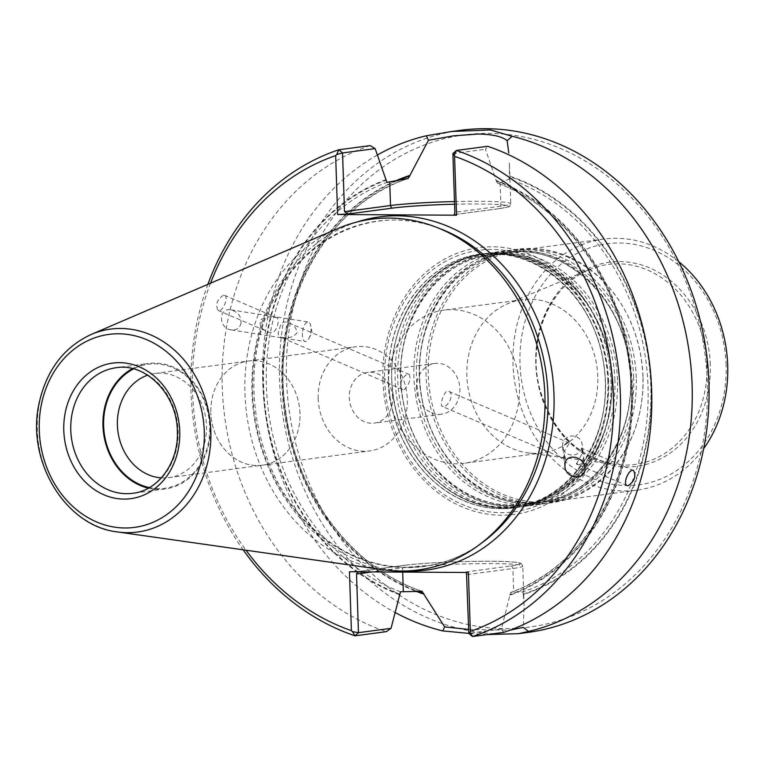 <?xml version="1.0" encoding="UTF-8"?>
<svg xmlns="http://www.w3.org/2000/svg" width="766" height="766" viewBox="0 0 766 766"><rect width="100%" height="100%" fill="white"/><g stroke="black" fill="none" stroke-linecap="round" stroke-linejoin="round"><path stroke-width="0.57" stroke-dasharray="3.83 2.87" d="M443.265 406.535L442.25 406.43C439.358 405.76 444.309 388.889 448.713 391.349C454.516 393.264 448.79 406.698 443.265 406.535M565.777 458.997L563.575 455.416L563.872 452.026L569.435 443.035C567.453 441.819 565.404 443.112 563.278 446.894L563.048 450.801L565.777 458.997M286.522 379.754A248.241 209.827 82.4 0 1 595 167.189A248.241 209.827 82.4 0 1 609.229 596.082A248.241 209.827 82.4 0 1 286.522 379.754M382.885 380.329A134.538 113.722 82.4 0 1 550.074 265.122A134.538 113.722 82.4 0 1 557.792 497.574A134.538 113.722 82.4 0 1 382.885 380.329M275.004 317.287L276.938 317.775C280.346 318.809 276.469 337.279 267.947 331.793C261.493 329.457 259.042 325.493 260.593 319.91C264.988 317.076 269.785 316.205 275.004 317.287M576.635 463.641L583.06 451.854L581.155 448.081L583.663 457.398C582.284 463.583 580.121 465.852 577.181 464.234M338.065 228.45A176.936 149.552 -97.6 0 0 246.69 414.262A176.936 149.552 -97.6 0 0 383.431 569.77M240.869 324.066C241.692 316.846 238.408 312.116 231.016 309.876C218.071 307.358 218.31 328.365 231.236 329.907C236.119 330.376 239.337 328.423 240.869 324.066M210.526 283.209A248.241 209.827 -97.6 0 0 246.01 550.218M503.789 632.352L501.395 629.001L509.869 595.297A217.908 184.185 -97.6 0 0 632.496 388.64A217.908 184.185 -97.6 0 0 496.1 180.431L485.481 149.274L487.664 146.296M509.869 595.297L510.721 592.472C591.141 564.599 643.871 462.674 628.953 363.247C618.775 281.036 564.753 207.337 496.99 182.969L497.268 183.007A215.313 181.992 82.4 0 1 631.366 388.486A215.313 181.992 82.4 0 1 510.845 592.444L522.919 591.85A215.313 181.992 -97.6 0 0 648.007 386.275A215.313 181.992 -97.6 0 0 509.227 179.12L500.083 182.634L497.268 183.007L496.1 180.431M385.758 179.771A217.908 184.185 -97.6 0 0 263.131 386.437A217.908 184.185 -97.6 0 0 399.517 594.646M522.919 591.85L523.302 594.655A217.908 184.185 -97.6 0 0 651.272 386.141A217.908 184.185 -97.6 0 0 509.409 176.017L509.227 179.12M394.95 181.159A217.908 184.185 -97.6 0 0 282.08 388.075A217.908 184.185 -97.6 0 0 415.162 590.95M357.942 571.829L359.915 571.283L349.449 571.781M468.39 572.489L465.977 571.915L466.446 572.48M501.395 629.001L468.811 633.329M523.302 594.655L524.135 606.749L523.283 627.354M468.677 629.413L510.003 630.169M452.898 153.602L485.481 149.274M509.419 162.976L509.409 176.017M487.138 634.574L470.831 633.578M562.512 445.86A9.881 9.546 -6.6 0 1 573.131 435.988A9.881 9.546 -6.6 0 1 573.475 454.994A9.881 9.546 -6.6 0 1 562.512 445.86M207.873 284.349A253.307 214.107 -97.6 0 0 243.157 549.816M223.433 295.207C217.037 299.688 215.246 304.763 218.071 310.421C222.494 312.892 229.187 296.787 224.524 295.341L223.433 295.207M370.179 145.597A253.307 214.107 -97.6 0 0 222.293 387.692A253.307 214.107 -97.6 0 0 386.303 631.653M377.332 155.048A253.307 214.107 -97.6 0 0 262.795 383.977A253.307 214.107 -97.6 0 0 395.045 612.474M527.602 632.467A253.307 214.107 82.4 0 1 279.552 380.089A253.307 214.107 82.4 0 1 460.864 130.268M148.365 488.153A63.329 53.524 -97.6 0 0 164.996 489.005A63.329 53.524 -97.6 0 0 210.324 426.557A63.329 53.524 -97.6 0 0 148.307 363.457A63.329 53.524 -97.6 0 0 132.48 368.628M149.332 487.607A62.563 52.883 -97.6 0 0 209.683 426.547A62.563 52.883 -97.6 0 0 133.562 368.896M299.956 413.372A52.567 44.428 -97.6 0 0 248.481 361.006A52.567 44.428 -97.6 0 0 210.851 412.845A52.567 44.428 82.4 0 1 248.481 361.006A52.567 44.428 82.4 0 1 299.956 413.372A52.567 44.428 82.4 0 1 262.326 465.221A52.567 44.428 82.4 0 1 210.851 412.845A52.567 44.428 -97.6 0 0 262.326 465.211A52.567 44.428 -97.6 0 0 299.956 413.372M161.32 477.879A52.567 44.428 -97.6 0 0 168.874 477.639A52.567 44.428 -97.6 0 0 206.504 425.8A52.567 44.428 -97.6 0 0 155.019 373.425A52.567 44.428 -97.6 0 0 147.666 375.168M404.094 389.76C409.168 384.714 410.921 379.62 409.36 374.488C404.888 372.008 396.089 387.223 402.897 389.578L404.094 389.76M281.562 337.299C287.93 338.802 293.081 337.327 297.026 332.875C296.509 327.953 293.713 324.583 288.629 322.773C284.09 320.839 281.189 322.362 279.906 327.321L279.035 330.05C277.761 333.593 277.972 335.843 279.676 336.801L281.562 337.299M302.618 331.324A9.881 4.136 98.9 0 1 308.267 321.988A9.881 4.136 98.9 0 1 310.852 325.981A9.881 4.136 98.9 0 1 310.268 334.953A9.881 4.136 98.9 0 1 308.89 338.505A9.881 4.136 98.9 0 1 305.203 341.512A9.881 4.136 98.9 0 1 302.618 331.324M605.427 381.66A128.027 108.217 -97.6 0 0 438.995 270.092A128.027 108.217 -97.6 0 0 446.329 491.284A128.027 108.217 -97.6 0 0 605.427 381.66M388.496 380.367A127.922 108.121 82.4 0 1 480.062 254.207A127.922 108.121 82.4 0 1 604.096 366.761A127.922 108.121 82.4 0 1 513.766 507.81A127.922 108.121 82.4 0 1 388.496 380.367M388.554 380.357A127.922 108.121 82.4 0 1 480.119 254.197A127.922 108.121 82.4 0 1 604.154 366.761A127.922 108.121 82.4 0 1 513.823 507.81A127.922 108.121 82.4 0 1 388.554 380.357M391.713 379.936A127.922 108.121 82.4 0 1 483.279 253.776A127.922 108.121 82.4 0 1 608.549 381.229A127.922 108.121 82.4 0 1 516.983 507.389A127.922 108.121 82.4 0 1 391.713 379.936M597.825 376.69A77.261 65.302 -97.6 0 0 522.163 299.717A77.261 65.302 -97.6 0 0 508.03 303.547A77.261 65.302 -97.6 0 0 467.614 384.905A77.261 65.302 -97.6 0 0 527.879 452.878A77.261 65.302 -97.6 0 0 542.519 452.888A77.261 65.302 -97.6 0 0 597.825 376.69M519.463 387.108A77.261 65.302 -97.6 0 0 443.801 310.134A77.261 65.302 -97.6 0 0 389.243 395.323A77.261 65.302 -97.6 0 0 464.158 463.306A77.261 65.302 -97.6 0 0 519.463 387.108M710.302 364.769A102.95 87.027 -97.6 0 0 576.463 275.051A102.95 87.027 -97.6 0 0 582.361 452.926A102.95 87.027 -97.6 0 0 710.302 364.769M726.091 364.865A121.583 102.768 -97.6 0 0 568.027 258.908A121.583 102.768 -97.6 0 0 574.998 468.974A121.583 102.768 -97.6 0 0 726.091 364.865M678.81 261.742A126.649 107.058 -97.6 0 0 603.675 239.059A126.649 107.058 -97.6 0 0 514.235 378.71A126.649 107.058 -97.6 0 0 637.044 490.154A126.649 107.058 -97.6 0 0 703.648 448.627M642.99 376.499A126.649 107.058 -97.6 0 0 625.765 311.839A126.649 107.058 -97.6 0 0 518.965 250.319A126.649 107.058 -97.6 0 0 429.525 389.971A126.649 107.058 -97.6 0 0 552.334 501.414A126.649 107.058 -97.6 0 0 639.361 414.119A126.649 107.058 -97.6 0 0 642.99 376.499M642.904 376.661A127.922 108.121 -97.6 0 0 625.506 311.36A127.922 108.121 -97.6 0 0 517.634 249.218A127.922 108.121 -97.6 0 0 427.304 390.267A127.922 108.121 -97.6 0 0 551.338 502.822A127.922 108.121 -97.6 0 0 639.237 414.655A127.922 108.121 -97.6 0 0 642.904 376.661M636.268 377.542A127.922 108.121 -97.6 0 0 510.999 250.099A127.922 108.121 -97.6 0 0 420.678 391.148A127.922 108.121 -97.6 0 0 544.712 503.702A127.922 108.121 -97.6 0 0 636.268 377.542M630.744 378.28A127.922 108.121 -97.6 0 0 505.474 250.827A127.922 108.121 -97.6 0 0 415.153 391.876A127.922 108.121 -97.6 0 0 539.187 504.44A127.922 108.121 -97.6 0 0 630.744 378.28M617.492 380.041A127.922 108.121 -97.6 0 0 492.222 252.589A127.922 108.121 -97.6 0 0 401.891 393.638A127.922 108.121 -97.6 0 0 525.926 506.202A127.922 108.121 -97.6 0 0 617.492 380.041M611.967 380.779A127.922 108.121 -97.6 0 0 486.697 253.326A127.922 108.121 -97.6 0 0 396.367 394.375A127.922 108.121 -97.6 0 0 520.401 506.929A127.922 108.121 -97.6 0 0 611.967 380.779M416.484 388.688A25.604 21.64 82.4 0 1 434.81 363.438A25.604 21.64 82.4 0 1 459.878 388.946A25.604 21.64 82.4 0 1 441.551 414.195A25.604 21.64 82.4 0 1 416.484 388.688M392.69 397.88A25.604 21.64 -97.6 0 0 367.613 372.372A25.604 21.64 -97.6 0 0 349.296 397.621A25.604 21.64 -97.6 0 0 374.363 423.119A25.604 21.64 -97.6 0 0 392.69 397.88M318.196 398.579A52.567 44.428 82.4 0 1 355.817 346.739A52.567 44.428 82.4 0 1 406.784 392.987A52.567 44.428 82.4 0 1 369.672 450.944A52.567 44.428 82.4 0 1 318.196 398.579M441.379 229.197A174.227 147.264 -97.6 0 0 254.312 413.257A174.227 147.264 -97.6 0 0 482.963 542.06C435.356 578.301 368.446 575.304 320.284 534.572C256.524 484.447 234.319 375.455 272.907 301.469C304.696 234.406 378.155 203.057 441.379 229.197M357.052 221.987A178.143 150.576 -97.6 0 0 253.728 413.334A178.143 150.576 -97.6 0 0 403.443 571.043M496.119 181.025A217.333 183.706 82.4 0 1 632.007 388.64A217.333 183.706 82.4 0 1 509.85 594.703M399.498 594.052A217.333 183.706 82.4 0 1 263.609 386.437A217.333 183.706 82.4 0 1 385.777 180.374M408.125 178.516A215.313 181.992 -97.6 0 0 283.037 384.092A215.313 181.992 -97.6 0 0 421.817 591.247M400.503 591.783A215.313 181.992 82.4 0 1 266.396 386.303A215.313 181.992 82.4 0 1 386.916 182.346M523.283 594.071A217.333 183.706 -97.6 0 0 650.794 386.141A217.333 183.706 -97.6 0 0 509.428 176.601M397.382 180.709A217.333 183.706 -97.6 0 0 282.539 387.558A217.333 183.706 -97.6 0 0 416.809 590.998M402.677 572.097L402.533 567.855A2.537 2.145 82.4 0 1 404.601 565.346L359.915 571.283M404.601 565.346A62.563 3.897 178.1 0 1 490.767 561.258A62.563 3.897 178.1 0 1 510.654 565.978L465.977 571.915M466.867 574.634L512.885 568.516A65.1 4.06 178.1 0 0 522.776 566.026A65.1 4.06 178.1 0 0 475.581 563.69A65.1 4.06 178.1 0 0 402.533 567.855L372.027 571.915M510.654 565.978A2.537 2.145 -97.6 0 1 512.885 568.516L513.67 592.07M500.083 182.634L500.868 206.178A2.537 2.145 82.4 0 1 498.8 208.697L454.305 214.614M498.8 208.697A62.563 3.897 -1.9 0 0 454.573 204.225M454.487 201.544A65.1 4.06 -1.9 0 1 510.75 203.699A65.1 4.06 -1.9 0 1 500.868 206.178L454.841 212.297M164.996 489.005L132.796 493.285A63.329 53.524 -97.6 0 0 178.124 430.837A63.329 53.524 -97.6 0 0 116.106 367.737L148.307 363.457M91.154 334.464A102.357 86.52 -97.6 0 0 38.3 441.963A102.357 86.52 -97.6 0 0 117.399 531.92M608.29 381.736A131.924 111.51 -97.6 0 0 492.117 249.477A131.924 111.51 -97.6 0 0 384.666 380.405A131.924 111.51 -97.6 0 0 500.849 512.665A131.924 111.51 -97.6 0 0 608.29 381.736M607.888 381.267A127.491 107.767 -97.6 0 0 495.612 253.45A127.491 107.767 -97.6 0 0 391.78 379.974A127.491 107.767 -97.6 0 0 504.057 507.791A127.491 107.767 -97.6 0 0 607.888 381.267M706.98 364.97A100.901 85.285 -97.6 0 0 589.705 269.44A100.901 85.285 -97.6 0 0 536.918 375.694A100.901 85.285 -97.6 0 0 615.625 464.474A100.901 85.285 -97.6 0 0 706.98 364.97M633.683 377.695A126.304 106.761 -97.6 0 0 469.491 267.631A126.304 106.761 -97.6 0 0 476.73 485.855A126.304 106.761 -97.6 0 0 633.683 377.695M630.6 378.107A126.304 106.761 -97.6 0 0 466.408 268.043A126.304 106.761 -97.6 0 0 473.647 486.257A126.304 106.761 -97.6 0 0 630.6 378.107C630.016 305.596 568.295 242.946 508.95 252.924C448.665 258.286 404.936 335.288 423.512 405.779C436.697 466.312 491.102 509.792 541.811 501.529C592.798 496.033 633.731 439.856 630.59 378.098M614.897 380.195A126.304 106.761 -97.6 0 0 450.705 270.13A126.304 106.761 -97.6 0 0 457.944 488.344A126.304 106.761 -97.6 0 0 614.897 380.195M611.814 380.606A126.304 106.761 -97.6 0 0 447.631 270.542A126.304 106.761 -97.6 0 0 454.87 488.756A126.304 106.761 -97.6 0 0 611.814 380.606C611.239 308.095 549.509 245.446 490.163 255.423C429.879 260.785 386.15 337.787 404.726 408.278C417.92 468.811 472.316 512.291 523.025 504.028C574.012 498.532 614.945 442.355 611.814 380.587M569.435 443.035L448.713 391.34M565.5 459.217L442.25 406.44M218.061 310.431L267.947 331.793M224.534 295.331L276.947 317.775M633.549 470.496L581.164 448.062M627.076 485.587L577.353 464.301M422.257 591.333C352.666 568.745 296.279 494.223 285.594 410.385C269.804 308.631 325.196 204.254 408.307 178.459M359.513 571.321L404.352 565.356C424.833 562.464 479.937 560.386 505.359 561.545C524.222 562.617 519.204 563.288 521.119 563.498L522.776 566.026L524.126 606.749M454.219 214.643L499.049 208.678C514.915 205.891 507.887 206.743 510.75 203.699L509.4 162.976M584.87 467.614L583.587 456.469M583.06 451.854L582.198 444.385M564.858 466.571L563.575 455.416M563.048 450.801L562.57 446.645M168.874 477.639L369.672 450.944M155.019 373.425L355.817 346.739M409.36 374.488L288.619 322.783M402.897 389.588L279.676 336.81M231.236 329.907L305.203 341.512M231.016 309.876L308.267 321.988M308.89 338.505L312.059 332.588L310.852 325.981M391.799 380.003C388.611 317.488 430.224 260.574 482.053 255.222C537.521 246.173 596.092 298.845 603.924 366.004C614.763 433.613 571.455 501.041 514.771 506.403C487.731 509.486 462.664 501.625 439.569 482.829C410.059 456.909 394.136 422.631 391.799 380.003M522.163 299.717L443.801 310.134M542.519 452.888L464.158 463.306M527.879 452.878L615.625 464.474C578.368 457.503 553.196 432.713 540.107 390.105C526.232 340.918 549.624 284.837 589.705 269.44L508.03 303.547M603.675 239.059L518.965 250.319M637.044 490.154L552.334 501.414M625.765 311.839L625.506 311.36M639.361 414.119L639.237 414.655M517.634 249.218L510.999 250.099M551.338 502.822L544.712 503.702M505.474 250.827L492.222 252.589M539.187 504.44L525.926 506.202M486.697 253.326L483.279 253.776M520.401 506.929L516.983 507.389M434.81 363.438L367.613 372.372M441.551 414.195L374.363 423.119"/><path stroke-width="1.15" d="M577.353 464.301L576.635 463.641M117.399 531.92L383.431 569.77A176.936 149.552 -97.6 0 0 478.894 545.066A176.936 149.552 -97.6 0 0 544.904 395.457A176.936 149.552 -97.6 0 0 436.668 227.358A176.936 149.552 -97.6 0 0 338.065 228.45L91.154 334.464C63.626 347.333 46.228 370.476 38.961 403.902C26.168 461.142 65.665 526.328 117.399 531.92A102.357 86.52 -97.6 0 0 210.813 431.086A102.357 86.52 -97.6 0 0 91.154 334.464M246.01 550.218A248.241 209.827 -97.6 0 0 351.403 630.657L349.449 571.781L468.39 572.489L470.343 631.366A248.241 209.827 -97.6 0 0 613.384 394.749A248.241 209.827 -97.6 0 0 454.583 156.321L456.536 215.208L337.605 214.499L335.652 155.613A248.241 209.827 -97.6 0 0 210.526 283.209M565.126 462.923L564.858 466.571C565.873 479.554 586.842 480.655 584.87 467.614C584.142 456.871 567.347 452.878 565.126 462.923M375.129 148.614L342.546 152.941L338.869 149.753L370.179 145.597L375.129 148.614L386.916 182.346L408.125 178.516L409.887 175.424A217.908 184.185 -97.6 0 0 394.95 181.159M422.257 591.342L400.503 591.783L391.043 628.34L386.303 631.653L354.993 635.818L352.504 631.634L358.459 632.668L391.043 628.34M415.162 590.95A217.908 184.185 -97.6 0 0 423.77 594.062L421.817 591.247M372.027 571.915L356.516 573.973L358.459 632.668L354.993 635.818A253.307 214.107 -97.6 0 1 243.157 549.816M454.305 214.614L454.841 212.297L452.898 153.602L456.364 150.462L487.664 146.296A253.307 214.107 -97.6 0 1 651.665 390.258A253.307 214.107 -97.6 0 1 503.789 632.352L472.488 636.517L468.811 633.329L466.446 572.48M423.77 594.062L444.634 626.885L468.677 629.413M510.003 630.169L523.283 627.354L528.53 631.433L518.486 633.673L487.138 634.574M454.123 214.633L456.536 215.208M337.605 214.499L348.07 214.001L344.499 211.646L390.516 205.527L389.731 181.973M335.652 155.613L336.676 154.541L342.546 152.941L344.499 211.646M409.887 175.424L428.491 140.255L426.308 135.774L451.739 131.484L490.403 129.942L512.1 136.281L507.14 140.724C502.305 136.492 492.576 134.27 477.946 134.06L453.711 135.802L428.491 140.255M507.14 140.724L508.796 152.97M468.811 633.329L470.132 632.333L472.488 636.517A253.307 214.107 -97.6 0 0 620.364 394.413A253.307 214.107 -97.6 0 0 456.364 150.462L454.305 155.239L454.583 156.321M454.305 155.239L452.898 153.602M470.343 631.366L470.132 632.333M336.676 154.541L338.869 149.753A253.307 214.107 -97.6 0 0 207.873 284.349M352.504 631.634L351.403 630.657M356.516 573.973L357.942 571.829M470.831 633.578L442.738 630.925L444.644 626.885M628.177 485.721L627.086 485.587C622.423 484.15 629.106 468.036 633.539 470.496C636.364 476.155 634.574 481.23 628.177 485.721M426.308 135.774A253.307 214.107 -97.6 0 0 377.332 155.048M395.045 612.474A253.307 214.107 -97.6 0 0 442.738 630.925M528.53 631.433A253.307 214.107 -97.6 0 0 692.11 384.877A253.307 214.107 -97.6 0 0 512.1 136.281M451.739 131.484L460.864 130.268A253.307 214.107 82.4 0 1 704.883 342.613A253.307 214.107 82.4 0 1 545.344 629.202A253.307 214.107 82.4 0 1 527.602 632.467L518.745 633.645M132.48 368.628A63.329 53.524 -97.6 0 0 103.592 433.288A63.329 53.524 -97.6 0 0 148.365 488.153M133.562 368.896A62.563 52.883 -97.6 0 0 104.224 433.202A62.563 52.883 -97.6 0 0 149.332 487.607M147.666 375.168A52.567 44.428 -97.6 0 0 117.907 431.382A52.567 44.428 -97.6 0 0 161.32 477.879M703.648 448.627A126.649 107.058 -97.6 0 0 727.7 365.248A126.649 107.058 -97.6 0 0 678.81 261.742M478.894 545.066L482.963 542.06A174.227 147.264 -97.6 0 0 547.958 394.729A174.227 147.264 -97.6 0 0 441.379 229.197L436.668 227.358M403.443 571.043A178.143 150.576 -97.6 0 0 553.981 394.394A178.143 150.576 -97.6 0 0 357.052 221.987M409.906 176.008A217.333 183.706 -97.6 0 0 397.382 180.709M416.809 590.998A217.333 183.706 -97.6 0 0 423.751 593.478M402.677 572.097L403.318 591.409M454.573 204.225A62.563 3.897 -1.9 0 0 392.747 208.065L348.07 214.001M454.487 201.544A65.1 4.06 -1.9 0 0 390.516 205.527A2.537 2.145 -97.6 0 0 392.747 208.065M116.106 367.737A63.329 53.524 -97.6 0 0 71.391 437.568A63.329 53.524 -97.6 0 0 132.796 493.285C157.911 490.757 178.89 462.75 177.348 431.028C177.051 394.107 145.626 362.538 116.106 367.737M179.732 431.22A68.394 57.814 -97.6 0 0 90.828 371.615A68.394 57.814 -97.6 0 0 94.745 489.78A68.394 57.814 -97.6 0 0 179.732 431.22M204.273 431.363A97.339 82.278 -97.6 0 0 77.73 346.538A97.339 82.278 -97.6 0 0 83.302 514.714A97.339 82.278 -97.6 0 0 204.273 431.363"/></g></svg>
